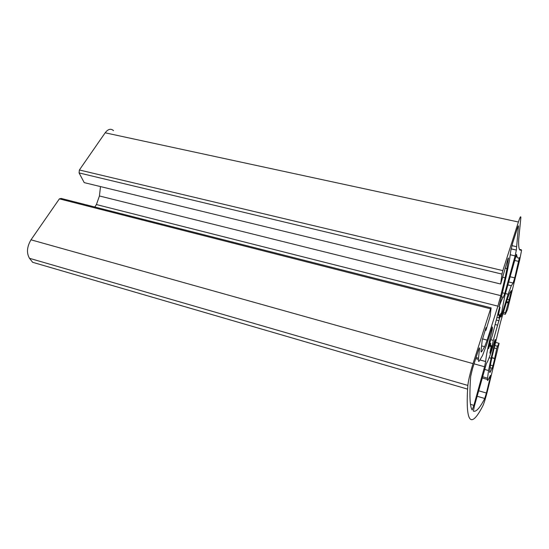 <?xml version="1.0" encoding="UTF-8"?>
<svg xmlns="http://www.w3.org/2000/svg" width="549" height="549" viewBox="0 0 549 549"><rect width="100%" height="100%" fill="white"/><g stroke="black" fill="none" stroke-linecap="round" stroke-linejoin="round"><path stroke-width="0.82" d="M516.431 254.4L504.984 295.074L500.784 316.924M501.264 296.748L503.392 297.277L504.771 293.379L502.239 292.747M503.392 297.277C502.61 297.688 501.182 300.866 499.116 306.802L498.863 306.74M489.077 378.083L490.024 378.35L490.586 375.482M490.024 378.35L486.407 393.036L478.604 390.764M474.048 363.822L484.534 366.759L485.659 361.558L479.908 359.959L485.666 361.517C486.105 355.807 488.198 345.65 491.952 331.04L492.384 328.858L491.664 328.673M484.534 366.759L473.89 405.354L470.514 404.352M494.532 341.073L495.239 341.265L495.507 339.666L495.081 339.605L494.539 341.053C490.84 353.666 488.136 361.139 486.428 363.479L474.418 405.944L473.389 411.167C476.161 412.121 479.95 407.893 484.74 398.485L486.407 393.036M479.044 348.498L479.551 348.341C479.545 347.291 479.119 348.066 478.261 350.66L472.552 368.516L470.665 376.449L470.287 382.138C469.47 397.847 470.102 407.132 472.188 409.986L473.89 405.354M479.524 348.629L478.515 358.202L476.065 357.523M517.947 226.634L518.407 226.737L518.462 226.174C518.469 225.385 518.167 225.907 517.563 227.753L512.615 243.228L510.81 250.653L509.294 261.379L506.226 276.332L499.116 306.802M508.607 281.932L513.13 283.023L514.729 277.869L510.042 276.751M513.13 283.023L511.311 285.727L507.798 284.876M510.227 254.757L515.113 255.882L516.355 250.083L511.146 248.814M515.113 255.882L504.771 293.379M516.561 254.427C516.986 257.756 517.933 258.812 519.402 257.591L514.729 277.869M518.407 226.737L516.362 250.001M492.261 326.971L486.592 344.765L482.496 355.574L479.572 360.535C478.694 361.99 478.309 361.613 478.412 359.403L478.515 358.202M495.589 342.384L499.11 343.351L487.498 390.813C485.7 397.908 484.191 402.842 482.962 405.622C472.819 425.434 465.449 427.939 467.604 389.124L467.844 385.425C468.448 380.148 470.17 372.881 473.012 363.63L30.998 239.817C26.901 246.824 26.393 252.986 29.488 258.305L32.652 262.298L467.604 389.124M499.041 343.31L497.449 346.241L494.821 345.527M494.217 347.991L496.701 348.663L497.449 346.241M496.701 348.663L494.889 357.234M491.822 357.824L494.697 358.621L494.965 357.269M494.697 358.621L492.927 365.826L490.47 365.147M490.127 367.686L492.179 368.262L492.927 365.826M492.179 368.262L490.044 372.4L489.55 372.263M510.323 292.047L511.023 292.219L511.27 290.606L509.424 293.434L507.468 298.67L500.661 321.666L492.213 356.171L490.662 363.664L489.55 372.236L490.044 372.4M511.023 292.219L509.17 299.733L507.283 299.26M506.549 301.627L508.443 302.101L509.17 299.733M508.443 302.101L505.512 312.786L503.261 312.209M519.464 249.37L521.358 249.802L521.543 250.433L519.615 260.281L507.516 309.471L505.286 314.33L505.512 312.786M521.358 249.802C519.265 251.435 518.373 247.963 518.688 239.398L520.85 217.761C520.864 215.613 520.047 217.027 518.407 222.009L502.829 270.609L79.392 169.984L79.077 172.928L501.992 274.081L502.829 270.609M501.992 274.081L500.681 284.025L508.058 258.462L508.477 257.968L506.988 268.619L505.073 268.166M502.836 277.266L505.114 277.815L506.988 268.619M505.114 277.815L500.777 295.65L99.431 195.979L96.418 204.557L497.881 306.15L500.777 295.65M497.881 306.15L487.148 340.133L482.461 338.877M481.583 345.891L484.637 346.721L487.148 340.133M484.637 346.721L481.748 351.497L481.054 351.305M485.989 327.643L482.194 340.27L481.068 350.77C481.006 352.087 481.233 352.334 481.748 351.497M486.208 327.705L485.906 330.361L490.12 316.293L491.122 307.865L490.586 308.799L473.012 363.63M505.403 293.557L508.127 294.23L511.311 285.727M508.127 294.23L501.045 316.986M490.401 340.792L492.158 336.125L497.826 313.898C498.966 309.073 499.7 306.822 500.029 307.131L498.451 315.208C499.062 314.007 499.343 314.062 499.288 315.38L498.966 317.974L501.031 313.143L493.29 340.373L492.048 346.44C490.943 351.092 490.223 353.323 489.88 353.131L491.348 345.602C490.669 347.016 490.36 347.023 490.422 345.616L490.689 343.351L488.411 348.656L490.401 340.792M484.499 369.388L488.548 370.527L491.087 358.243L489.159 357.708M488.548 370.527L487.553 378.165L482.475 376.724M490.415 375.441L488.253 379.702C487.642 380.882 487.368 380.807 487.43 379.469L487.553 378.165M495.239 341.265L491.087 358.243M492.371 326.998L492.384 328.858M490.95 307.824L61.152 198.436L59.381 198.862L30.998 239.817M94.805 207L96.418 204.557M99.431 195.979L100.501 186.591M500.681 284.025L84.223 182.625L79.077 172.928M113.54 130.641C110.871 128.288 108.078 129.008 105.161 132.803L79.392 169.984M485.144 330.162L485.906 330.361M506.288 302.478L507.942 302.897M491.877 357.591L494.34 358.271M497.607 314.996L498.451 315.208M497.092 317.494L498.966 317.974M495.219 324.514L497.497 325.111M490.813 339.707L493.29 340.373M490.435 345.355L491.348 345.602M489.667 343.077L490.689 343.351M517.179 257.076L515.58 256.706M514.537 260.432L518.771 261.413M477.095 396.241L484.74 398.485M59.381 198.862L490.586 308.799M490.998 330.786L491.952 331.04M29.488 258.305L467.844 385.425M105.161 132.803L518.407 222.009M499.199 308.655L499.768 308.799M496.564 320.094L499.123 320.753M488.5 347.929L488.933 348.045M479.167 348.238L479.551 348.341M511.133 248.896L516.355 250.083M511.915 245.636L516.444 246.659M475.709 358.648L478.412 359.403M482.132 377.966L487.43 379.469M491.643 328.734L492.384 328.926M479.929 359.924L485.666 361.517M495.026 339.653L495.527 339.79M502.822 313.657L505.224 314.268M498.471 315.174L499.288 315.38"/></g></svg>

